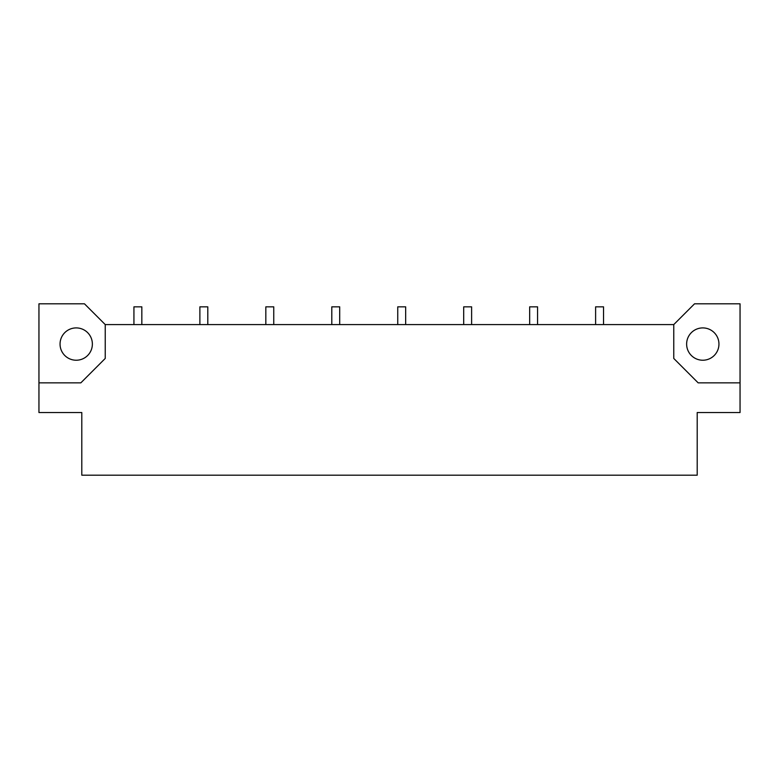 <?xml version="1.0" encoding="UTF-8"?>
<svg xmlns="http://www.w3.org/2000/svg" width="779" height="779" viewBox="0 0 779 779"><rect width="100%" height="100%" fill="white"/><g stroke="black" fill="none" stroke-linecap="round" stroke-linejoin="round"><path stroke-width="1.17" d="M702.785 327.91A16.155 16.155 0 0 0 686.63 344.075A16.155 16.155 0 0 0 702.785 360.229A16.155 16.155 0 0 0 718.949 344.075A16.155 16.155 0 0 0 702.785 327.91M76.215 327.91A16.155 16.155 0 0 0 60.051 344.075A16.155 16.155 0 0 0 76.215 360.229A16.155 16.155 0 0 0 92.37 344.075A16.155 16.155 0 0 0 76.215 327.91M38.95 382.859L38.95 412.539L81.795 412.539L81.795 475.19L697.205 475.19L697.205 412.539L740.05 412.539L740.05 303.81L694.537 303.81L673.767 324.58L105.233 324.58L84.463 303.81L38.95 303.81L38.95 382.859L80.831 382.859L105.233 358.447L105.233 324.58M673.767 324.58L673.767 358.447L698.169 382.859L740.05 382.859M141.836 324.58L141.836 306.838L133.93 306.838L133.93 324.58M207.798 324.58L207.798 306.838L199.882 306.838L199.882 324.58M273.75 324.58L273.75 306.838L265.834 306.838L265.834 324.58M339.702 324.58L339.702 306.838L331.796 306.838L331.796 324.58M405.664 324.58L405.664 306.838L397.748 306.838L397.748 324.58M471.616 324.58L471.616 306.838L463.7 306.838L463.7 324.58M537.568 324.58L537.568 306.838L529.662 306.838L529.662 324.58M603.53 324.58L603.53 306.838L595.614 306.838L595.614 324.58"/></g></svg>
